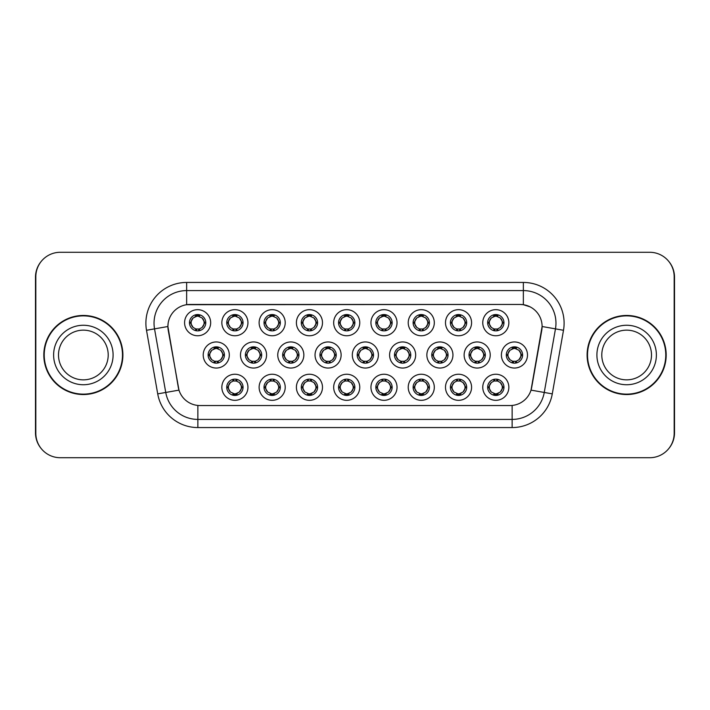<?xml version="1.0" encoding="UTF-8"?>
<svg xmlns="http://www.w3.org/2000/svg" width="710" height="710" viewBox="0 0 710 710"><rect width="100%" height="100%" fill="white"/><g stroke="black" fill="none" stroke-linecap="round" stroke-linejoin="round"><path stroke-width="1.06" d="M247.941 387.287A13.046 13.046 0 0 1 234.895 400.325A13.046 13.046 0 0 1 221.848 387.287A13.046 13.046 0 0 1 234.895 374.241A13.046 13.046 0 0 1 247.941 387.287M226.747 387.287A8.156 8.156 0 0 0 234.895 395.434A8.156 8.156 0 0 0 243.051 387.287A8.156 8.156 0 0 0 234.895 379.131A8.156 8.156 0 0 0 226.747 387.287L227.626 387.287L230.404 392.018A6.523 6.523 0 0 1 230.404 382.557L227.626 387.287M359.757 387.287A13.046 13.046 0 0 1 346.72 400.325A13.046 13.046 0 0 1 333.673 387.287A13.046 13.046 0 0 1 346.72 374.241A13.046 13.046 0 0 1 359.757 387.287M338.563 387.287A8.156 8.156 0 0 0 346.72 395.434A8.156 8.156 0 0 0 354.867 387.287A8.156 8.156 0 0 0 346.72 379.131A8.156 8.156 0 0 0 338.563 387.287L339.451 387.287L342.229 392.018A6.523 6.523 0 0 1 342.229 382.557L339.451 387.287M397.032 387.287A13.046 13.046 0 0 1 383.995 400.325A13.046 13.046 0 0 1 370.948 387.287A13.046 13.046 0 0 1 383.995 374.241A13.046 13.046 0 0 1 397.032 387.287M375.839 387.287A8.156 8.156 0 0 0 383.995 395.434A8.156 8.156 0 0 0 392.142 387.287A8.156 8.156 0 0 0 383.995 379.131A8.156 8.156 0 0 0 375.839 387.287L376.717 387.287L379.504 392.018A6.523 6.523 0 0 1 379.504 382.557L376.717 387.287M434.307 387.287A13.046 13.046 0 0 1 421.261 400.325A13.046 13.046 0 0 1 408.223 387.287A13.046 13.046 0 0 1 421.261 374.241A13.046 13.046 0 0 1 434.307 387.287M413.113 387.287A8.156 8.156 0 0 0 421.261 395.434A8.156 8.156 0 0 0 429.417 387.287A8.156 8.156 0 0 0 421.261 379.131A8.156 8.156 0 0 0 413.113 387.287L413.992 387.287L416.77 392.018A6.523 6.523 0 0 1 416.77 382.557L413.992 387.287M322.491 387.287A13.046 13.046 0 0 1 309.445 400.325A13.046 13.046 0 0 1 296.398 387.287A13.046 13.046 0 0 1 309.445 374.241A13.046 13.046 0 0 1 322.491 387.287M301.288 387.287A8.156 8.156 0 0 0 309.445 395.434A8.156 8.156 0 0 0 317.592 387.287A8.156 8.156 0 0 0 309.445 379.131A8.156 8.156 0 0 0 301.288 387.287L302.176 387.287L304.954 392.018A6.523 6.523 0 0 1 304.954 382.557L302.176 387.287M285.216 387.287A13.046 13.046 0 0 1 272.17 400.325A13.046 13.046 0 0 1 259.123 387.287A13.046 13.046 0 0 1 272.17 374.241A13.046 13.046 0 0 1 285.216 387.287M264.014 387.287A8.156 8.156 0 0 0 272.17 395.434A8.156 8.156 0 0 0 280.326 387.287A8.156 8.156 0 0 0 272.17 379.131A8.156 8.156 0 0 0 264.014 387.287L264.901 387.287L267.679 392.018A6.523 6.523 0 0 1 267.679 382.557L264.901 387.287M471.582 387.287A13.046 13.046 0 0 1 458.536 400.325A13.046 13.046 0 0 1 445.489 387.287A13.046 13.046 0 0 1 458.536 374.241A13.046 13.046 0 0 1 471.582 387.287M450.389 387.287A8.156 8.156 0 0 0 458.536 395.434A8.156 8.156 0 0 0 466.692 387.287A8.156 8.156 0 0 0 458.536 379.131A8.156 8.156 0 0 0 450.389 387.287L451.267 387.287L454.045 392.018A6.523 6.523 0 0 1 454.045 382.557L451.267 387.287M508.857 387.287A13.046 13.046 0 0 1 495.811 400.325A13.046 13.046 0 0 1 482.764 387.287A13.046 13.046 0 0 1 495.811 374.241A13.046 13.046 0 0 1 508.857 387.287M487.655 387.287A8.156 8.156 0 0 0 495.811 395.434A8.156 8.156 0 0 0 503.967 387.287A8.156 8.156 0 0 0 495.811 379.131A8.156 8.156 0 0 0 487.655 387.287L488.542 387.287L491.32 392.018A6.523 6.523 0 0 1 491.32 382.557L488.542 387.287M229.303 355A13.046 13.046 0 0 1 216.257 368.046A13.046 13.046 0 0 1 203.211 355A13.046 13.046 0 0 1 216.257 341.954A13.046 13.046 0 0 1 229.303 355M208.11 355A8.156 8.156 0 0 0 216.257 363.156A8.156 8.156 0 0 0 224.413 355A8.156 8.156 0 0 0 216.257 346.844A8.156 8.156 0 0 0 208.11 355L208.988 355.009L211.766 359.73A6.523 6.523 0 0 1 211.775 350.261L208.988 355.009M266.578 355A13.046 13.046 0 0 1 253.532 368.046A13.046 13.046 0 0 1 240.486 355A13.046 13.046 0 0 1 253.532 341.954A13.046 13.046 0 0 1 266.578 355M245.376 355A8.156 8.156 0 0 0 253.532 363.156A8.156 8.156 0 0 0 261.688 355A8.156 8.156 0 0 0 253.532 346.844A8.156 8.156 0 0 0 245.376 355L246.263 355.009L249.041 359.73A6.523 6.523 0 0 1 249.05 350.261L246.263 355.009M378.394 355A13.046 13.046 0 0 1 365.357 368.046A13.046 13.046 0 0 1 352.311 355A13.046 13.046 0 0 1 365.357 341.954A13.046 13.046 0 0 1 378.394 355M357.201 355A8.156 8.156 0 0 0 365.357 363.156A8.156 8.156 0 0 0 373.504 355A8.156 8.156 0 0 0 365.357 346.844A8.156 8.156 0 0 0 357.201 355L358.089 355.009L360.866 359.73A6.523 6.523 0 0 1 360.875 350.261L358.089 355.009M303.853 355A13.046 13.046 0 0 1 290.807 368.046A13.046 13.046 0 0 1 277.761 355A13.046 13.046 0 0 1 290.807 341.954A13.046 13.046 0 0 1 303.853 355M282.651 355A8.156 8.156 0 0 0 290.807 363.156A8.156 8.156 0 0 0 298.963 355A8.156 8.156 0 0 0 290.807 346.844A8.156 8.156 0 0 0 282.651 355L283.538 355.009L286.316 359.73A6.523 6.523 0 0 1 286.325 350.261L283.538 355.009M341.128 355A13.046 13.046 0 0 1 328.082 368.046A13.046 13.046 0 0 1 315.036 355A13.046 13.046 0 0 1 328.082 341.954A13.046 13.046 0 0 1 341.128 355M319.926 355A8.156 8.156 0 0 0 328.082 363.156A8.156 8.156 0 0 0 336.229 355A8.156 8.156 0 0 0 328.082 346.844A8.156 8.156 0 0 0 319.926 355L320.813 355.009L323.591 359.73A6.523 6.523 0 0 1 323.6 350.261L320.813 355.009M490.219 355A13.046 13.046 0 0 1 477.173 368.046A13.046 13.046 0 0 1 464.127 355A13.046 13.046 0 0 1 477.173 341.954A13.046 13.046 0 0 1 490.219 355M469.026 355A8.156 8.156 0 0 0 477.173 363.156A8.156 8.156 0 0 0 485.329 355A8.156 8.156 0 0 0 477.173 346.844A8.156 8.156 0 0 0 469.026 355L469.905 355.009L472.683 359.73A6.523 6.523 0 0 1 472.691 350.261L469.905 355.009M452.945 355A13.046 13.046 0 0 1 439.898 368.046A13.046 13.046 0 0 1 426.861 355A13.046 13.046 0 0 1 439.898 341.954A13.046 13.046 0 0 1 452.945 355M431.751 355A8.156 8.156 0 0 0 439.898 363.156A8.156 8.156 0 0 0 448.054 355A8.156 8.156 0 0 0 439.898 346.844A8.156 8.156 0 0 0 431.751 355L432.63 355.009L435.407 359.73A6.523 6.523 0 0 1 435.416 350.261L432.63 355.009M415.669 355A13.046 13.046 0 0 1 402.623 368.046A13.046 13.046 0 0 1 389.586 355A13.046 13.046 0 0 1 402.623 341.954A13.046 13.046 0 0 1 415.669 355M394.476 355A8.156 8.156 0 0 0 402.623 363.156A8.156 8.156 0 0 0 410.779 355A8.156 8.156 0 0 0 402.623 346.844A8.156 8.156 0 0 0 394.476 355L395.355 355.009L398.141 359.73A6.523 6.523 0 0 1 398.15 350.261L395.355 355.009M527.495 355A13.046 13.046 0 0 1 514.448 368.046A13.046 13.046 0 0 1 501.402 355A13.046 13.046 0 0 1 514.448 341.954A13.046 13.046 0 0 1 527.495 355M506.292 355A8.156 8.156 0 0 0 514.448 363.156A8.156 8.156 0 0 0 522.604 355A8.156 8.156 0 0 0 514.448 346.844A8.156 8.156 0 0 0 506.292 355L507.18 355.009L509.957 359.73A6.523 6.523 0 0 1 509.966 350.261L507.18 355.009M471.582 322.713A13.046 13.046 0 0 1 458.536 335.759A13.046 13.046 0 0 1 445.489 322.713A13.046 13.046 0 0 1 458.536 309.675A13.046 13.046 0 0 1 471.582 322.713M450.389 322.713A8.156 8.156 0 0 0 458.536 330.869A8.156 8.156 0 0 0 466.692 322.713A8.156 8.156 0 0 0 458.536 314.565A8.156 8.156 0 0 0 450.389 322.713L451.267 322.73L454.045 327.443A6.523 6.523 0 0 1 454.054 317.973L451.267 322.73M434.307 322.713A13.046 13.046 0 0 1 421.261 335.759A13.046 13.046 0 0 1 408.223 322.713A13.046 13.046 0 0 1 421.261 309.675A13.046 13.046 0 0 1 434.307 322.713M413.113 322.713A8.156 8.156 0 0 0 421.261 330.869A8.156 8.156 0 0 0 429.417 322.713A8.156 8.156 0 0 0 421.261 314.565A8.156 8.156 0 0 0 413.113 322.713L413.992 322.73L416.77 327.443A6.523 6.523 0 0 1 416.788 317.973L413.992 322.73M397.032 322.713A13.046 13.046 0 0 1 383.995 335.759A13.046 13.046 0 0 1 370.948 322.713A13.046 13.046 0 0 1 383.995 309.675A13.046 13.046 0 0 1 397.032 322.713M375.839 322.713A8.156 8.156 0 0 0 383.995 330.869A8.156 8.156 0 0 0 392.142 322.713A8.156 8.156 0 0 0 383.995 314.565A8.156 8.156 0 0 0 375.839 322.713L376.717 322.73L379.504 327.443A6.523 6.523 0 0 1 379.513 317.973L376.717 322.73M359.757 322.713A13.046 13.046 0 0 1 346.72 335.759A13.046 13.046 0 0 1 333.673 322.713A13.046 13.046 0 0 1 346.72 309.675A13.046 13.046 0 0 1 359.757 322.713M338.563 322.713A8.156 8.156 0 0 0 346.72 330.869A8.156 8.156 0 0 0 354.867 322.713A8.156 8.156 0 0 0 346.72 314.565A8.156 8.156 0 0 0 338.563 322.713L339.451 322.73L342.229 327.443A6.523 6.523 0 0 1 342.238 317.973L339.451 322.73M322.491 322.713A13.046 13.046 0 0 1 309.445 335.759A13.046 13.046 0 0 1 296.398 322.713A13.046 13.046 0 0 1 309.445 309.675A13.046 13.046 0 0 1 322.491 322.713M301.288 322.713A8.156 8.156 0 0 0 309.445 330.869A8.156 8.156 0 0 0 317.592 322.713A8.156 8.156 0 0 0 309.445 314.565A8.156 8.156 0 0 0 301.288 322.713L302.176 322.73L304.954 327.443A6.523 6.523 0 0 1 304.963 317.973L302.176 322.73M285.216 322.713A13.046 13.046 0 0 1 272.17 335.759A13.046 13.046 0 0 1 259.123 322.713A13.046 13.046 0 0 1 272.17 309.675A13.046 13.046 0 0 1 285.216 322.713M264.014 322.713A8.156 8.156 0 0 0 272.17 330.869A8.156 8.156 0 0 0 280.326 322.713A8.156 8.156 0 0 0 272.17 314.565A8.156 8.156 0 0 0 264.014 322.713L264.901 322.73L267.679 327.443A6.523 6.523 0 0 1 267.688 317.973L264.901 322.73M247.941 322.713A13.046 13.046 0 0 1 234.895 335.759A13.046 13.046 0 0 1 221.848 322.713A13.046 13.046 0 0 1 234.895 309.675A13.046 13.046 0 0 1 247.941 322.713M226.747 322.713A8.156 8.156 0 0 0 234.895 330.869A8.156 8.156 0 0 0 243.051 322.713A8.156 8.156 0 0 0 234.895 314.565A8.156 8.156 0 0 0 226.747 322.713L227.626 322.73L230.404 327.443A6.523 6.523 0 0 1 230.413 317.973L227.626 322.73M210.666 322.713A13.046 13.046 0 0 1 197.62 335.759A13.046 13.046 0 0 1 184.582 322.713A13.046 13.046 0 0 1 197.62 309.675A13.046 13.046 0 0 1 210.666 322.713M189.472 322.713A8.156 8.156 0 0 0 197.62 330.869A8.156 8.156 0 0 0 205.776 322.713A8.156 8.156 0 0 0 197.62 314.565A8.156 8.156 0 0 0 189.472 322.713L190.351 322.73L193.129 327.443A6.523 6.523 0 0 1 193.138 317.973L190.351 322.73M508.857 322.713A13.046 13.046 0 0 1 495.811 335.759A13.046 13.046 0 0 1 482.764 322.713A13.046 13.046 0 0 1 495.811 309.675A13.046 13.046 0 0 1 508.857 322.713M487.655 322.713A8.156 8.156 0 0 0 495.811 330.869A8.156 8.156 0 0 0 503.967 322.713A8.156 8.156 0 0 0 495.811 314.565A8.156 8.156 0 0 0 487.655 322.713L488.542 322.73L491.32 327.443A6.523 6.523 0 0 1 491.329 317.973L488.542 322.73M157.718 393.873L146.508 330.283A40.763 40.763 0 0 1 186.65 282.438L523.35 282.438A40.763 40.763 0 0 1 563.491 330.283L552.282 393.873A40.763 40.763 0 0 1 512.141 427.562L197.859 427.562A40.763 40.763 0 0 1 157.718 393.873L178.973 390.127L168.234 330.292A22.01 22.01 0 0 1 189.907 304.457L520.093 304.457A22.01 22.01 0 0 1 541.765 330.292L531.701 387.358A22.01 22.01 0 0 1 510.028 405.543L199.971 405.543A22.01 22.01 0 0 1 178.299 387.358L167.897 326.511L154.531 328.872A32.607 32.607 0 0 1 186.65 290.594L523.35 290.594A32.607 32.607 0 0 1 555.468 328.872L544.25 392.461A32.607 32.607 0 0 1 512.141 419.406L197.859 419.406A32.607 32.607 0 0 1 165.749 392.461L154.531 328.872A32.607 32.607 0 0 1 154.035 323.201M43.816 355A39.538 39.538 0 0 0 83.354 394.538A39.538 39.538 0 0 0 122.892 355A39.538 39.538 0 0 0 83.354 315.462A39.538 39.538 0 0 0 43.816 355M587.108 355A39.538 39.538 0 0 0 626.646 394.538A39.538 39.538 0 0 0 666.184 355A39.538 39.538 0 0 0 626.646 315.462A39.538 39.538 0 0 0 587.108 355M186.65 282.438L186.65 304.696L520.093 304.457L523.35 304.696L529.988 306.8M167.897 326.467L168.137 323.201M510.028 405.543L199.971 405.543M563.491 330.283L542.103 326.511L531.027 390.127L552.282 393.873M531.701 387.358L531.568 388.05M178.432 388.05L178.299 387.358M674.172 276.731A24.459 24.459 0 0 0 649.712 252.281L60.288 252.281A24.459 24.459 0 0 0 35.828 276.731L35.828 433.269A24.459 24.459 0 0 0 60.288 457.719L649.712 457.719A24.459 24.459 0 0 0 674.172 433.269L674.172 276.731M41.02 261.662A24.459 24.459 0 0 0 35.5 277.14L35.5 432.86A24.459 24.459 0 0 0 41.02 448.338M668.98 448.338A24.459 24.459 0 0 0 674.5 432.86L674.5 277.14A24.459 24.459 0 0 0 668.98 261.662M502.334 322.713A6.523 6.523 0 0 1 500.301 327.443L503.079 322.713L500.301 317.982A6.523 6.523 0 0 1 502.334 322.713M496.166 314.574L496.095 316.198L497.479 316.411A6.523 6.523 0 0 1 497.524 316.42L498.198 314.92M493.095 316.784L495.527 316.198L495.5 315.595M495.456 314.574L495.527 316.198M497.417 314.725L496.503 316.234L497.213 314.681L496.503 316.234L500.301 317.982C502.982 321.142 502.982 324.292 500.301 327.443L497.524 329.005L493.903 328.952M497.417 330.709L496.734 329.174L497.524 329.005L498.198 330.514M496.734 329.174L497.213 330.745L496.734 329.174M494.204 330.709L495.118 329.2L494.409 330.745L495.118 329.2L494.098 329.005L493.423 330.514M494.204 314.725L494.897 316.261L491.32 317.982C488.64 321.133 488.64 324.292 491.32 327.443L494.098 329.005M494.897 316.261L494.409 314.681L494.897 316.261M520.971 355A6.523 6.523 0 0 1 518.939 359.73L521.717 355L518.939 350.27A6.523 6.523 0 0 1 520.971 355M514.803 346.853L514.732 348.486L516.108 348.69A6.523 6.523 0 0 1 516.161 348.708L516.836 347.208M511.733 349.071L514.164 348.486L514.138 347.873M514.093 346.853L514.164 348.486M516.055 347.004L515.14 348.512L515.851 346.968L515.14 348.512L518.939 350.27C521.619 353.429 521.619 356.58 518.939 359.73L516.161 361.292L512.54 361.239M516.055 362.996L515.362 361.461L516.161 361.292L516.836 362.792M515.362 361.461L515.851 363.032L515.362 361.461M512.842 362.996L513.756 361.488L513.046 363.032L513.756 361.488L512.735 361.292L512.061 362.792M512.842 347.004L513.534 348.539L509.957 350.27C507.277 353.42 507.277 356.571 509.957 359.73L512.735 361.292M513.534 348.539L513.046 346.968L513.534 348.539M497.417 395.275L496.734 393.739L500.301 392.018C502.982 388.867 502.982 385.707 500.301 382.557A6.523 6.523 0 0 1 500.293 392.026L503.079 387.269L500.301 382.557L497.524 380.995L498.198 379.486M495.456 395.426L495.527 393.802L494.151 393.589A6.523 6.523 0 0 1 494.098 393.58L493.423 395.079M498.526 393.216L496.095 393.802L496.121 394.405M496.166 395.426L496.095 393.802M494.204 395.275L495.118 393.766L494.409 395.319L495.118 393.766L491.32 392.018C488.64 388.858 488.64 385.707 491.32 382.557L494.098 380.995L493.423 379.486M494.204 379.291L494.897 380.826L494.098 380.995M494.897 380.826L494.409 379.255L494.897 380.826M494.071 380.995L497.719 381.048M497.417 379.291L496.503 380.8L497.213 379.255L496.503 380.8L497.524 380.995M496.734 393.739L497.213 395.319L496.734 393.739M108.204 355A24.85 24.85 0 0 0 83.354 330.15A24.85 24.85 0 0 0 58.504 355A24.85 24.85 0 0 0 83.354 379.85A24.85 24.85 0 0 0 108.204 355A24.85 24.85 0 0 1 83.354 379.85A24.85 24.85 0 0 1 58.504 355M122.484 355A39.13 39.13 0 0 0 83.354 315.87A39.13 39.13 0 0 0 44.224 355A39.13 39.13 0 0 0 83.354 394.13A39.13 39.13 0 0 0 122.484 355M651.496 355A24.85 24.85 0 0 0 626.646 330.15A24.85 24.85 0 0 0 601.796 355A24.85 24.85 0 0 0 626.646 379.85A24.85 24.85 0 0 0 651.496 355A24.85 24.85 0 0 1 626.646 379.85A24.85 24.85 0 0 1 601.796 355M665.776 355A39.13 39.13 0 0 0 626.646 315.87A39.13 39.13 0 0 0 587.516 355A39.13 39.13 0 0 0 626.646 394.13A39.13 39.13 0 0 0 665.776 355M465.059 322.713A6.523 6.523 0 0 1 463.026 327.443L465.804 322.713L463.026 317.982A6.523 6.523 0 0 1 465.059 322.713M458.891 314.574L458.82 316.198L460.204 316.411A6.523 6.523 0 0 1 460.249 316.42L460.923 314.92M455.82 316.784L458.252 316.198L458.225 315.595M458.181 314.574L458.252 316.198M460.142 314.725L459.228 316.234L463.026 317.982C465.707 321.142 465.707 324.292 463.026 327.443L460.249 329.005L456.628 328.952M460.142 330.709L459.459 329.174L460.249 329.005L460.923 330.514M459.459 329.174L459.938 330.745L459.459 329.174M456.938 330.709L457.852 329.2L456.823 329.005L456.157 330.514M456.938 314.725L457.622 316.261L454.045 317.982C451.365 321.133 451.365 324.292 454.045 327.443L456.823 329.005M457.622 316.261L457.134 314.681L457.622 316.261M427.784 322.713A6.523 6.523 0 0 1 425.752 327.443L428.538 322.713L425.752 317.982A6.523 6.523 0 0 1 427.784 322.713M421.616 314.574L421.545 316.198L422.929 316.411A6.523 6.523 0 0 1 422.974 316.42L423.648 314.92M418.545 316.784L420.977 316.198L420.95 315.595M420.906 314.574L420.977 316.198M422.867 314.725L421.953 316.234L425.752 317.982C428.441 321.142 428.441 324.292 425.752 327.443L422.974 329.005L419.361 328.952M422.867 330.709L422.184 329.174L422.974 329.005L423.648 330.514M422.184 329.174L422.672 330.745L422.184 329.174M419.663 330.709L420.577 329.2L419.548 329.005L418.882 330.514M419.663 314.725L420.347 316.261L416.77 317.982C414.09 321.133 414.09 324.292 416.77 327.443L419.548 329.005M420.347 316.261L419.858 314.681L420.347 316.261M390.509 322.713A6.523 6.523 0 0 1 388.485 327.443L391.263 322.713L388.485 317.982A6.523 6.523 0 0 1 390.509 322.713M384.35 314.574L384.279 316.198L385.654 316.411A6.523 6.523 0 0 1 385.707 316.42L386.373 314.92M381.27 316.784L383.702 316.198L383.684 315.595M383.631 314.574L383.702 316.198M385.592 314.725L384.678 316.234L388.485 317.982C391.166 321.142 391.166 324.292 388.485 327.443L385.707 329.005L386.373 330.514M385.592 330.709L384.909 329.174L385.707 329.005M384.909 329.174L385.397 330.745L384.909 329.174M385.734 329.005L382.086 328.952M382.388 330.709L383.302 329.2L382.282 329.005L381.607 330.514M382.388 314.725L383.072 316.261L379.504 317.982C376.815 321.133 376.815 324.292 379.504 327.443L382.282 329.005M383.072 316.261L382.583 314.681L383.072 316.261M353.243 322.713A6.523 6.523 0 0 1 351.21 327.443L353.988 322.713L351.21 317.982A6.523 6.523 0 0 1 353.243 322.713M347.075 314.574L347.004 316.198L348.379 316.411A6.523 6.523 0 0 1 348.433 316.42L349.098 314.92M343.995 316.784L346.436 316.198L346.409 315.595M346.365 314.574L346.436 316.198M348.317 314.725L347.403 316.234L351.21 317.982C353.891 321.142 353.891 324.292 351.21 327.443L348.433 329.005L349.098 330.514M348.317 330.709L347.634 329.174L348.433 329.005M347.634 329.174L348.122 330.745L347.634 329.174M348.459 329.005L344.811 328.952M345.113 330.709L346.027 329.2L345.007 329.005L344.332 330.514M345.113 314.725L345.797 316.261L342.229 317.982C339.549 321.133 339.549 324.292 342.229 327.443L345.007 329.005M345.797 316.261L345.317 314.681L345.797 316.261M460.142 395.275L459.459 393.739L463.026 392.018C465.707 388.867 465.707 385.707 463.026 382.557A6.523 6.523 0 0 1 463.018 392.026L465.804 387.269L463.026 382.557L460.249 380.995L460.923 379.486M458.181 395.426L458.252 393.802L456.876 393.589A6.523 6.523 0 0 1 456.823 393.58L456.157 395.079M461.26 393.216L458.82 393.802L458.846 394.405M458.891 395.426L458.82 393.802M456.938 395.275L457.852 393.766L454.045 392.018C451.365 388.858 451.365 385.707 454.045 382.557L456.823 380.995L456.157 379.486M456.938 379.291L457.622 380.826L456.823 380.995M457.622 380.826L457.134 379.255L457.622 380.826M456.796 380.995L460.444 381.048M460.142 379.291L459.228 380.8L460.249 380.995M459.459 393.739L459.938 395.319L459.459 393.739M422.867 395.275L422.184 393.739L425.752 392.018C428.441 388.867 428.441 385.707 425.752 382.557A6.523 6.523 0 0 1 425.743 392.026L428.538 387.269L425.752 382.557L422.974 380.995L423.648 379.486M420.906 395.426L420.977 393.802L419.601 393.589A6.523 6.523 0 0 1 419.548 393.58L418.882 395.079M423.985 393.216L421.545 393.802L421.571 394.405M421.616 395.426L421.545 393.802M419.663 395.275L420.577 393.766L416.77 392.018C414.09 388.858 414.09 385.707 416.77 382.557L419.548 380.995L418.882 379.486M419.663 379.291L420.347 380.826L419.548 380.995M420.347 380.826L419.858 379.255L420.347 380.826M419.521 380.995L423.169 381.048M422.867 379.291L421.953 380.8L422.974 380.995M422.184 393.739L422.672 395.319L422.184 393.739M385.592 379.291L384.909 380.826L388.485 382.557C391.166 385.707 391.166 388.867 388.485 392.018L391.263 387.269L388.485 382.557A6.523 6.523 0 0 1 388.468 392.026A6.523 6.523 0 0 0 390.509 387.287M383.631 395.426L383.711 393.802L382.326 393.589A6.523 6.523 0 0 1 382.282 393.58L381.607 395.079M386.71 393.216L384.279 393.802L384.305 394.405M384.35 395.426L384.279 393.802M382.388 395.275L383.302 393.766L379.504 392.018C376.815 388.858 376.815 385.707 379.504 382.557L382.282 380.995L381.607 379.486M382.388 379.291L383.072 380.826L382.282 380.995M383.072 380.826L382.583 379.255L383.072 380.826M382.246 380.995L385.894 381.048M384.909 380.826L385.397 379.255L384.909 380.826M385.592 395.275L384.909 393.739L388.485 392.018M384.909 393.739L385.397 395.319L384.909 393.739M348.317 379.291L347.634 380.826L351.21 382.557C353.891 385.707 353.891 388.867 351.21 392.018L353.988 387.269L351.21 382.557A6.523 6.523 0 0 1 351.202 392.026A6.523 6.523 0 0 0 353.243 387.287M346.365 395.426L346.436 393.802L345.051 393.589A6.523 6.523 0 0 1 345.007 393.58L344.332 395.079M349.435 393.216L347.004 393.802L347.03 394.405M347.075 395.426L347.004 393.802M345.113 395.275L346.027 393.766L342.229 392.018C339.549 388.858 339.549 385.707 342.229 382.557L345.007 380.995L344.332 379.486M345.113 379.291L345.797 380.826L345.007 380.995M345.797 380.826L345.317 379.255L345.797 380.826M344.98 380.995L348.628 381.048M347.634 380.826L348.122 379.255L347.634 380.826M348.317 395.275L347.634 393.739L351.21 392.018M347.634 393.739L348.122 395.319L347.634 393.739M483.696 355A6.523 6.523 0 0 1 481.664 359.73L484.442 355L481.664 350.27A6.523 6.523 0 0 1 483.696 355M477.528 346.853L477.457 348.486L478.842 348.69A6.523 6.523 0 0 1 478.886 348.708L479.561 347.208M474.457 349.071L476.889 348.486L476.863 347.873M476.818 346.853L476.889 348.486M478.78 347.004L477.865 348.512L481.664 350.27C484.344 353.429 484.344 356.58 481.664 359.73L478.886 361.292L475.265 361.239M478.78 362.996L478.096 361.461L478.886 361.292L479.561 362.792M478.096 361.461L478.575 363.032L478.096 361.461M475.567 362.996L476.481 361.488L475.771 363.032L476.481 361.488L475.46 361.292L474.786 362.792M475.567 347.004L476.259 348.539L472.683 350.27C470.002 353.42 470.002 356.571 472.683 359.73L475.46 361.292M476.259 348.539L475.771 346.968L476.259 348.539M446.421 355A6.523 6.523 0 0 1 444.389 359.73L447.167 355L444.389 350.27A6.523 6.523 0 0 1 446.421 355M440.253 346.853L440.182 348.486L441.567 348.69A6.523 6.523 0 0 1 441.611 348.708L442.286 347.208M437.183 349.071L439.614 348.486L439.588 347.873M439.543 346.853L439.614 348.486M441.505 347.004L440.59 348.512L444.389 350.27C447.069 353.429 447.069 356.58 444.389 359.73L441.611 361.292L437.99 361.239M441.505 362.996L440.821 361.461L441.611 361.292L442.286 362.792M440.821 361.461L441.309 363.032L440.821 361.461M438.301 362.996L439.215 361.488L438.185 361.292L437.52 362.792M438.301 347.004L438.984 348.539L435.407 350.27C432.727 353.42 432.727 356.571 435.407 359.73L438.185 361.292M438.984 348.539L438.496 346.968L438.984 348.539M409.146 355A6.523 6.523 0 0 1 407.114 359.73L409.901 355L407.114 350.27A6.523 6.523 0 0 1 409.146 355M402.987 346.853L402.916 348.486L404.292 348.69A6.523 6.523 0 0 1 404.345 348.708L405.011 347.208M399.908 349.071L402.339 348.486L402.313 347.873M402.268 346.853L402.339 348.486M404.23 347.004L403.315 348.512L407.114 350.27C409.803 353.429 409.803 356.58 407.114 359.73L404.345 361.292L405.011 362.792M404.23 362.996L403.546 361.461L404.345 361.292M403.546 361.461L404.034 363.032L403.546 361.461M404.372 361.283L400.724 361.239M401.026 362.996L401.94 361.488L400.91 361.292L400.245 362.792M401.026 347.004L401.709 348.539L398.132 350.27C395.452 353.42 395.452 356.571 398.141 359.73L400.91 361.292M401.709 348.539L401.221 346.968L401.709 348.539M371.88 355A6.523 6.523 0 0 1 369.848 359.73L372.626 355L369.848 350.27A6.523 6.523 0 0 1 371.88 355M365.712 346.853L365.641 348.486L367.017 348.69A6.523 6.523 0 0 1 367.07 348.708L367.736 347.208M362.632 349.071L365.073 348.486L365.046 347.873M365.002 346.853L365.073 348.486M366.955 347.004L366.04 348.512L369.848 350.27C372.528 353.429 372.528 356.58 369.848 359.73L367.07 361.292L367.736 362.792M366.955 362.996L366.271 361.461L367.07 361.292M366.271 361.461L366.759 363.032L366.271 361.461M367.097 361.283L363.449 361.239M363.751 362.996L364.665 361.488L363.644 361.292L362.97 362.792M363.751 347.004L364.434 348.539L360.866 350.27C358.177 353.42 358.177 356.571 360.866 359.73L363.644 361.292M364.434 348.539L363.946 346.968L364.434 348.539M315.968 322.713A6.523 6.523 0 0 1 313.935 327.443L316.713 322.713L313.935 317.982A6.523 6.523 0 0 1 315.968 322.713M309.8 314.574L309.729 316.198L311.104 316.411A6.523 6.523 0 0 1 311.158 316.42L311.832 314.92M306.729 316.784L309.161 316.198L309.134 315.595M309.09 314.574L309.161 316.198M311.051 314.725L310.137 316.234L310.847 314.681L310.137 316.234L313.935 317.982C316.616 321.142 316.616 324.292 313.935 327.443L311.158 329.005L311.832 330.514M311.051 330.709L310.359 329.174L311.158 329.005M310.359 329.174L310.847 330.745L310.359 329.174M311.184 329.005L307.536 328.952M307.838 330.709L308.752 329.2L307.732 329.005L307.057 330.514M307.838 314.725L308.522 316.261L304.954 317.982C302.274 321.133 302.274 324.292 304.954 327.443L307.732 329.005M308.522 316.261L308.042 314.681L308.522 316.261M278.693 322.713A6.523 6.523 0 0 1 276.66 327.443L279.438 322.713L276.66 317.982A6.523 6.523 0 0 1 278.693 322.713M272.525 314.574L272.454 316.198L273.829 316.411A6.523 6.523 0 0 1 273.882 316.42L274.557 314.92M269.454 316.784L271.886 316.198L271.859 315.595M271.815 314.574L271.886 316.198M273.776 314.725L272.862 316.234L273.572 314.681L272.862 316.234L276.66 317.982C279.341 321.142 279.341 324.292 276.66 327.443L273.882 329.005L274.557 330.514M273.776 330.709L273.084 329.174L273.882 329.005M273.084 329.174L273.572 330.745L273.084 329.174M273.909 329.005L270.261 328.952M270.563 330.709L271.477 329.2L270.767 330.745L271.477 329.2L270.457 329.005L269.782 330.514M270.563 314.725L271.255 316.261L267.679 317.982C264.999 321.133 264.999 324.292 267.679 327.443L270.457 329.005M271.255 316.261L270.767 314.681L271.255 316.261M241.418 322.713A6.523 6.523 0 0 1 239.385 327.443L242.163 322.713L239.385 317.982A6.523 6.523 0 0 1 241.418 322.713M235.25 314.574L235.179 316.198L236.563 316.411A6.523 6.523 0 0 1 236.608 316.42L237.282 314.92M232.179 316.784L234.611 316.198L234.584 315.595M234.54 314.574L234.611 316.198M236.501 314.725L235.587 316.234L239.385 317.982C242.066 321.142 242.066 324.292 239.385 327.443L236.608 329.005L237.282 330.514M236.501 330.709L235.818 329.174L236.608 329.005M235.818 329.174L236.297 330.745L235.818 329.174M236.634 329.005L232.986 328.952M233.288 330.709L234.202 329.2L233.492 330.745L234.202 329.2L233.182 329.005L232.507 330.514M233.288 314.725L233.98 316.261L230.404 317.982C227.724 321.133 227.724 324.292 230.404 327.443L233.182 329.005M233.98 316.261L233.492 314.681L233.98 316.261M204.143 322.713A6.523 6.523 0 0 1 202.11 327.443L204.888 322.713L202.11 317.982A6.523 6.523 0 0 1 204.143 322.713M197.975 314.574L197.904 316.198L199.288 316.411A6.523 6.523 0 0 1 199.332 316.42L200.007 314.92M194.904 316.784L197.336 316.198L197.309 315.595M197.265 314.574L197.336 316.198M199.226 314.725L198.312 316.234L202.11 317.982C204.791 321.142 204.791 324.292 202.11 327.443L199.332 329.005L200.007 330.514M199.226 330.709L198.543 329.174L199.332 329.005M198.543 329.174L199.031 330.745L198.543 329.174M199.359 329.005L195.712 328.952M196.022 330.709L196.936 329.2L195.907 329.005L195.241 330.514M196.022 314.725L196.705 316.261L193.129 317.982C190.449 321.133 190.449 324.292 193.129 327.443L195.907 329.005M196.705 316.261L196.217 314.681L196.705 316.261M334.605 355A6.523 6.523 0 0 1 332.573 359.73L335.351 355L332.573 350.27A6.523 6.523 0 0 1 334.605 355M328.437 346.853L328.366 348.486L329.742 348.69A6.523 6.523 0 0 1 329.795 348.708L330.461 347.208M325.358 349.071L327.798 348.486L327.772 347.873M327.727 346.853L327.798 348.486M329.688 347.004L328.765 348.512L332.573 350.27C335.253 353.429 335.253 356.58 332.573 359.73L329.795 361.292L330.461 362.792M329.688 362.996L328.996 361.461L329.795 361.292M328.996 361.461L329.484 363.032L328.996 361.461M329.822 361.283L326.174 361.239M326.476 362.996L327.39 361.488L326.369 361.292L325.695 362.792M326.476 347.004L327.159 348.539L323.591 350.27C320.911 353.42 320.911 356.571 323.591 359.73L326.369 361.292M327.159 348.539L326.68 346.968L327.159 348.539M297.33 355A6.523 6.523 0 0 1 295.298 359.73L298.076 355L295.298 350.27A6.523 6.523 0 0 1 297.33 355M291.162 346.853L291.091 348.486L292.467 348.69A6.523 6.523 0 0 1 292.52 348.708L293.195 347.208M288.091 349.071L290.523 348.486L290.496 347.873M290.452 346.853L290.523 348.486M292.413 347.004L291.499 348.512L292.209 346.968L291.499 348.512L295.298 350.27C297.978 353.429 297.978 356.58 295.298 359.73L292.52 361.292L293.195 362.792M292.413 362.996L291.721 361.461L292.52 361.292M291.721 361.461L292.209 363.032L291.721 361.461M292.547 361.283L288.899 361.239M289.201 362.996L290.115 361.488L289.405 363.032L290.115 361.488L289.094 361.292L288.42 362.792M289.201 347.004L289.893 348.539L286.316 350.27C283.636 353.42 283.636 356.571 286.316 359.73L289.094 361.292M289.893 348.539L289.405 346.968L289.893 348.539M260.055 355A6.523 6.523 0 0 1 258.023 359.73L260.801 355L258.023 350.27A6.523 6.523 0 0 1 260.055 355M253.887 346.853L253.816 348.486L255.201 348.69A6.523 6.523 0 0 1 255.245 348.708L255.919 347.208M250.816 349.071L253.248 348.486L253.221 347.873M253.177 346.853L253.248 348.486M255.138 347.004L254.224 348.512L254.934 346.968L254.224 348.512L258.023 350.27C260.703 353.429 260.703 356.58 258.023 359.73L255.245 361.292L255.919 362.792M255.138 362.996L254.455 361.461L255.245 361.292M254.455 361.461L254.934 363.032L254.455 361.461M255.272 361.283L251.624 361.239M251.926 362.996L252.84 361.488L252.13 363.032L252.84 361.488L251.819 361.292L251.145 362.792M251.926 347.004L252.618 348.539L249.041 350.27C246.361 353.42 246.361 356.571 249.041 359.73L251.819 361.292M252.618 348.539L252.13 346.968L252.618 348.539M222.78 355A6.523 6.523 0 0 1 220.748 359.73L223.526 355L220.748 350.27A6.523 6.523 0 0 1 222.78 355M216.612 346.853L216.541 348.486L217.926 348.69A6.523 6.523 0 0 1 217.97 348.708L218.644 347.208M213.541 349.071L215.973 348.486L215.946 347.873M215.902 346.853L215.973 348.486M217.863 347.004L216.949 348.512L220.748 350.27C223.428 353.429 223.428 356.58 220.748 359.73L217.97 361.292L218.644 362.792M217.863 362.996L217.18 361.461L217.97 361.292M217.18 361.461L217.659 363.032L217.18 361.461M217.997 361.283L214.349 361.239M214.66 362.996L215.574 361.488L214.544 361.292L213.879 362.792M214.66 347.004L215.343 348.539L211.766 350.27C209.086 353.42 209.086 356.571 211.766 359.73L214.544 361.292M215.343 348.539L214.855 346.968L215.343 348.539M311.051 379.291L310.359 380.826L313.935 382.557C316.616 385.707 316.616 388.867 313.935 392.018L316.713 387.269L313.935 382.557A6.523 6.523 0 0 1 313.927 392.026A6.523 6.523 0 0 0 315.968 387.287M309.09 395.426L309.161 393.802L307.776 393.589A6.523 6.523 0 0 1 307.732 393.58L307.057 395.079M312.16 393.216L309.729 393.802L309.755 394.405M309.8 395.426L309.729 393.802M307.838 395.275L308.752 393.766L304.954 392.018C302.274 388.858 302.274 385.707 304.954 382.557L307.732 380.995L307.057 379.486M307.838 379.291L308.522 380.826L307.732 380.995M308.522 380.826L308.042 379.255L308.522 380.826M307.705 380.995L311.353 381.048M310.359 380.826L310.847 379.255L310.359 380.826M311.051 395.275L310.359 393.739L313.935 392.018M310.359 393.739L310.847 395.319L310.359 393.739M273.776 379.291L273.084 380.826L276.66 382.557C279.341 385.707 279.341 388.867 276.66 392.018L279.438 387.269L276.66 382.557A6.523 6.523 0 0 1 276.651 392.026A6.523 6.523 0 0 0 278.693 387.287M271.815 395.426L271.886 393.802L270.51 393.589A6.523 6.523 0 0 1 270.457 393.58L269.782 395.079M274.885 393.216L272.454 393.802L272.48 394.405M272.525 395.426L272.454 393.802M270.563 395.275L271.477 393.766L270.767 395.319L271.477 393.766L267.679 392.018C264.999 388.858 264.999 385.707 267.679 382.557L270.457 380.995L269.782 379.486M270.563 379.291L271.255 380.826L270.457 380.995M271.255 380.826L270.767 379.255L271.255 380.826M270.43 380.995L274.078 381.048M273.084 380.826L273.572 379.255L273.084 380.826M273.776 395.275L273.084 393.739L276.66 392.018M273.084 393.739L273.572 395.319L273.084 393.739M236.501 379.291L235.818 380.826L239.385 382.557C242.066 385.707 242.066 388.867 239.385 392.018L242.163 387.269L239.385 382.557A6.523 6.523 0 0 1 239.377 392.026A6.523 6.523 0 0 0 241.418 387.287M234.54 395.426L234.611 393.802L233.235 393.589A6.523 6.523 0 0 1 233.182 393.58L232.507 395.079M237.61 393.216L235.179 393.802L235.205 394.405M235.25 395.426L235.179 393.802M233.288 395.275L234.202 393.766L233.492 395.319L234.202 393.766L230.404 392.018C227.724 388.858 227.724 385.707 230.404 382.557L233.182 380.995L232.507 379.486M233.288 379.291L233.98 380.826L233.182 380.995M233.98 380.826L233.492 379.255L233.98 380.826M233.155 380.995L236.803 381.048M235.818 380.826L236.297 379.255L235.818 380.826M236.501 395.275L235.818 393.739L239.385 392.018M235.818 393.739L236.297 395.319L235.818 393.739M523.35 282.438L523.35 304.696M512.141 405.445L512.141 427.562M197.859 427.562L197.859 405.445M146.508 330.283L154.531 328.872M489.288 322.713A6.523 6.523 0 0 1 491.329 317.973M503.079 322.713L503.967 322.713M494.098 316.42L493.423 314.92M507.925 355A6.523 6.523 0 0 1 509.966 350.261M521.717 355L522.604 355M512.735 348.708L512.061 347.208M502.334 387.287A6.523 6.523 0 0 1 500.293 392.026M503.967 387.296L503.079 387.269M497.524 393.58L498.198 395.079M113.094 355A29.74 29.74 0 0 0 83.354 325.26A29.74 29.74 0 0 0 53.614 355A29.74 29.74 0 0 0 83.354 384.74A29.74 29.74 0 0 0 113.094 355M656.386 355A29.74 29.74 0 0 0 626.646 325.26A29.74 29.74 0 0 0 596.906 355A29.74 29.74 0 0 0 626.646 384.74A29.74 29.74 0 0 0 656.386 355M452.013 322.713A6.523 6.523 0 0 1 454.054 317.973M465.804 322.713L466.692 322.713M456.823 316.42L456.157 314.92M414.746 322.713A6.523 6.523 0 0 1 416.788 317.973M428.538 322.713L429.417 322.713M419.548 316.42L418.882 314.92M377.471 322.713A6.523 6.523 0 0 1 379.513 317.973M391.263 322.713L392.142 322.713M382.282 316.42L381.607 314.92M340.196 322.713A6.523 6.523 0 0 1 342.238 317.973M353.988 322.713L354.867 322.713M345.007 316.42L344.332 314.92M465.059 387.287A6.523 6.523 0 0 1 463.018 392.026M466.692 387.296L465.804 387.269M460.249 393.58L460.923 395.079M427.784 387.287A6.523 6.523 0 0 1 425.743 392.026M429.417 387.296L428.538 387.269M422.974 393.58L423.648 395.079M392.142 387.296L391.263 387.269M385.707 393.58L386.373 395.079M385.707 380.995L386.373 379.486M354.867 387.296L353.988 387.269M348.433 393.58L349.098 395.079M348.433 380.995L349.098 379.486M470.65 355A6.523 6.523 0 0 1 472.691 350.261M484.442 355L485.329 355M475.46 348.708L474.786 347.208M433.375 355A6.523 6.523 0 0 1 435.416 350.261M447.167 355L448.054 355M438.185 348.708L437.52 347.208M396.109 355A6.523 6.523 0 0 1 398.15 350.261M409.901 355L410.779 355M400.91 348.708L400.245 347.208M358.834 355A6.523 6.523 0 0 1 360.875 350.261M372.626 355L373.504 355M363.644 348.708L362.97 347.208M302.921 322.713A6.523 6.523 0 0 1 304.963 317.973M316.713 322.713L317.592 322.713M307.732 316.42L307.057 314.92M265.647 322.713A6.523 6.523 0 0 1 267.688 317.973M279.438 322.713L280.326 322.713M270.457 316.42L269.782 314.92M228.371 322.713A6.523 6.523 0 0 1 230.413 317.973M242.163 322.713L243.051 322.713M233.182 316.42L232.507 314.92M191.096 322.713A6.523 6.523 0 0 1 193.138 317.973M204.888 322.713L205.776 322.713M195.907 316.42L195.241 314.92M321.559 355A6.523 6.523 0 0 1 323.6 350.261M335.351 355L336.229 355M326.369 348.708L325.695 347.208M284.284 355A6.523 6.523 0 0 1 286.325 350.261M298.076 355L298.963 355M289.094 348.708L288.42 347.208M247.009 355A6.523 6.523 0 0 1 249.05 350.261M260.801 355L261.688 355M251.819 348.708L251.145 347.208M209.734 355A6.523 6.523 0 0 1 211.775 350.261M223.526 355L224.413 355M214.544 348.708L213.879 347.208M317.592 387.296L316.713 387.269M311.158 393.58L311.832 395.079M311.158 380.995L311.832 379.486M280.326 387.296L279.438 387.269M273.882 393.58L274.557 395.079M273.882 380.995L274.557 379.486M243.051 387.296L242.163 387.269M236.608 393.58L237.282 395.079M236.608 380.995L237.282 379.486"/></g></svg>
